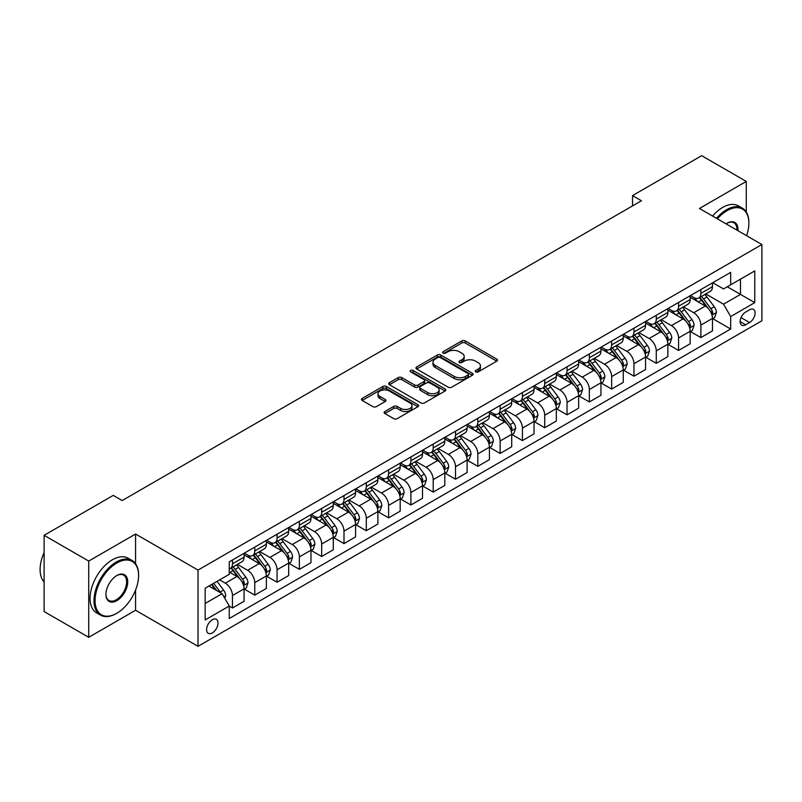 <?xml version="1.0" encoding="UTF-8"?>
<svg xmlns="http://www.w3.org/2000/svg" width="802" height="802" viewBox="0 0 802 802"><rect width="100%" height="100%" fill="white"/><g stroke="black" fill="none" stroke-linecap="round" stroke-linejoin="round"><path stroke-width="1.2" d="M475.726 371.897A1.734 1.002 0 0 0 478.182 371.897L496.789 361.151A2.476 1.434 0 0 0 497.521 360.148A2.476 1.434 0 0 0 496.789 359.136L465.26 340.93A2.476 1.434 0 0 0 461.762 340.93L443.145 351.677A1.734 1.002 0 0 0 442.644 352.379A1.734 1.002 0 0 0 443.145 353.091A1.734 1.002 0 0 0 445.601 353.091L448.007 351.697A7.93 4.571 0 0 1 459.215 351.697L461.852 353.221A7.93 4.571 0 0 1 464.168 356.449A7.93 4.571 0 0 1 461.852 359.687L459.436 361.08A1.734 1.002 0 0 0 458.934 361.792A1.734 1.002 0 0 0 459.436 362.494A1.734 1.002 0 0 0 461.892 362.494L464.298 361.1A7.93 4.571 0 0 1 475.506 361.1L478.132 362.624A7.93 4.571 0 0 1 480.458 365.862A7.93 4.571 0 0 1 478.132 369.09L475.726 370.484A1.734 1.002 0 0 0 475.225 371.196A1.734 1.002 0 0 0 475.726 371.897L475.726 370.484M212.299 632.928A8.08 4.662 120 0 0 217.573 625.811A8.08 4.662 120 0 0 216.339 619.344A8.08 4.662 120 0 0 212.299 619.745A8.08 4.662 120 0 0 207.026 626.863A8.08 4.662 120 0 0 208.259 633.329A8.08 4.662 120 0 0 212.299 632.928M384.87 411.516A2.476 1.434 0 0 0 384.138 412.529A2.476 1.434 0 0 0 384.87 413.541L393.712 418.644A2.476 1.434 0 0 0 397.221 418.644L417.882 406.714A2.476 1.434 0 0 0 418.614 405.702A2.476 1.434 0 0 0 417.882 404.689L386.353 386.484A2.476 1.434 0 0 0 382.855 386.484L362.183 398.424A2.476 1.434 0 0 0 361.461 399.426A2.476 1.434 0 0 0 362.183 400.439L372.87 406.614A2.476 1.434 0 0 0 376.369 406.614L385.221 401.501A2.476 1.434 0 0 0 385.942 400.489A2.476 1.434 0 0 0 385.221 399.476L379.917 396.419A6.627 3.83 0 0 1 377.983 393.722A6.627 3.83 0 0 1 382.073 390.183A6.627 3.83 0 0 1 389.291 391.015L410.043 402.995A6.627 3.83 0 0 1 411.987 405.702A6.627 3.83 0 0 1 407.897 409.231A6.627 3.83 0 0 1 400.679 408.408L397.221 406.403A2.476 1.434 0 0 0 393.712 406.403L384.87 411.516L384.87 413.541M135.568 534.032L88.721 561.069L44.11 535.315L44.11 611.555L88.721 637.309L135.568 610.262L198.024 646.322L198.024 570.082L135.568 534.032L135.568 563.716M746.291 212.039L746.291 181.432L699.444 208.48L761.9 244.53L198.024 570.082M746.291 181.432L701.68 155.678L632.527 195.598L632.527 205.903M44.11 535.315L113.262 495.395L122.185 500.548L641.45 200.751L632.527 195.598M448.188 387.196A2.476 1.434 0 0 0 451.686 387.196L472.358 375.266A2.476 1.434 0 0 0 473.08 374.253A2.476 1.434 0 0 0 472.358 373.241L440.829 355.035A2.476 1.434 0 0 0 437.331 355.035L416.659 366.965A2.476 1.434 0 0 0 415.937 367.978A2.476 1.434 0 0 0 416.659 368.99L448.188 387.196M411.306 372.278A1.734 1.002 0 0 1 413.07 372.519L413.07 370.454L445.12 388.96A2.476 1.434 0 0 1 445.842 389.972A2.476 1.434 0 0 1 445.12 390.985L424.448 402.915A2.476 1.434 0 0 1 420.95 402.915L389.421 384.719L389.421 382.694A2.476 1.434 0 0 0 388.699 383.707A2.476 1.434 0 0 0 389.421 384.719M389.421 382.694L398.263 377.592A2.476 1.434 0 0 1 401.772 377.592L414.554 384.97A2.476 1.434 0 0 0 418.063 384.97L423.927 381.582A2.476 1.434 0 0 0 424.649 380.569A2.476 1.434 0 0 0 423.927 379.557L410.614 371.877A1.734 1.002 0 0 1 410.103 371.166A1.734 1.002 0 0 1 411.175 370.243A1.734 1.002 0 0 1 413.07 370.454M749.589 309.752L745.659 312.018A7.819 4.521 120 0 0 740.547 318.905A7.819 4.521 120 0 0 741.75 325.181A7.819 4.521 120 0 0 745.659 324.79L749.589 322.524A7.819 4.521 120 0 0 754.702 315.627A7.819 4.521 120 0 0 753.499 309.361A7.819 4.521 120 0 0 749.589 309.752M198.024 646.322L761.9 320.77L761.9 244.53M712.737 282.705L723.534 288.941L730.672 284.82L730.672 272.349L229.252 561.841L229.252 574.312L205.162 588.217L205.162 619.946L229.252 606.041L229.252 618.502L730.672 329.01L730.672 316.549L723.534 304.189L705.79 293.943M730.672 284.82L754.762 270.906L754.762 302.635L730.672 316.549M88.721 561.069L88.721 637.309M727.284 286.775L740.487 294.394L740.487 279.146L754.762 270.906M723.534 304.189L740.487 294.394L754.762 302.635M205.162 603.465L222.114 593.681L208.911 586.051M229.252 606.142L232.46 607.996L232.46 595.535A10.095 5.825 -120 0 0 225.322 583.174L219.618 579.876M232.46 607.996L244.059 601.299L244.059 588.838A10.095 5.825 -120 0 0 236.921 576.478L229.252 572.047M244.329 589.099L254.765 595.124L254.765 582.653A10.095 5.825 -120 0 0 247.628 570.292L237.382 564.377M254.765 595.124L266.364 588.427L266.364 575.956A10.095 5.825 -120 0 0 259.226 563.595L244.059 554.844M266.635 576.217L277.071 582.242L277.071 569.781A10.095 5.825 -120 0 0 269.933 557.41L259.688 551.495M277.071 582.242L288.67 575.545L288.67 563.084A10.095 5.825 -120 0 0 281.532 550.713L266.364 541.962M288.941 563.335L299.377 569.37L299.377 556.899A10.095 5.825 -120 0 0 292.239 544.538L281.993 538.623M299.377 569.37L310.975 562.673L310.975 550.202A10.095 5.825 -120 0 0 303.838 537.841L288.67 529.079M311.246 550.463L321.682 556.488L321.682 544.027A10.095 5.825 -120 0 0 314.544 531.656L304.299 525.741M321.682 556.488L333.281 549.791L333.281 537.33A10.095 5.825 -120 0 0 326.143 524.959L310.975 516.207M333.552 537.581L343.988 543.606L343.988 531.145A10.095 5.825 -120 0 0 336.85 518.784L326.604 512.869M343.988 543.606L355.587 536.909L355.587 524.448A10.095 5.825 -120 0 0 348.449 512.087L333.281 503.325M355.857 524.708L366.293 530.734L366.293 518.262A10.095 5.825 -120 0 0 359.156 505.902L348.91 499.987M366.293 530.734L377.892 524.037L377.892 511.566A10.095 5.825 -120 0 0 370.755 499.205L355.587 490.453M378.163 511.826L388.599 517.851L388.599 505.39A10.095 5.825 -120 0 0 381.461 493.029L371.216 487.105M388.599 517.851L400.198 511.155L400.198 498.694A10.095 5.825 -120 0 0 393.06 486.333L377.892 477.571M400.469 498.954L410.905 504.979L410.905 492.508A10.095 5.825 -120 0 0 403.767 480.147L393.521 474.233M410.905 504.979L422.504 498.283L422.504 485.812A10.095 5.825 -120 0 0 415.366 473.451L400.198 464.699M422.774 486.072L433.21 492.097L433.21 479.636A10.095 5.825 -120 0 0 426.073 467.265L415.827 461.35M433.21 492.097L444.809 485.4L444.809 472.939A10.095 5.825 -120 0 0 437.671 460.569L422.504 451.817M445.08 473.19L455.516 479.225L455.516 466.754A10.095 5.825 -120 0 0 448.378 454.393L438.133 448.478M455.516 479.225L467.115 472.528L467.115 460.057A10.095 5.825 -120 0 0 459.977 447.696L444.809 438.935M467.386 460.318L477.822 466.343L477.822 453.872A10.095 5.825 -120 0 0 470.684 441.511L460.438 435.596M477.822 466.343L489.42 459.646L489.42 447.185A10.095 5.825 -120 0 0 482.283 434.814L467.115 426.062M489.681 447.436L500.127 453.461L500.127 441A10.095 5.825 -120 0 0 492.989 428.639L482.734 422.714M500.127 453.461L511.726 446.764L511.726 434.303A10.095 5.825 -120 0 0 504.588 421.942L489.42 413.18M511.987 434.564L522.433 440.589L522.433 428.118A10.095 5.825 -120 0 0 515.295 415.757L505.039 409.842M522.433 440.589L534.032 433.892L534.032 421.421A10.095 5.825 -120 0 0 526.894 409.06L511.726 400.308M534.292 421.682L544.738 427.707L544.738 415.246A10.095 5.825 -120 0 0 537.601 402.885L527.345 396.96M544.738 427.707L556.337 421.01L556.337 408.549A10.095 5.825 -120 0 0 549.2 396.188L534.032 387.426M556.598 408.799L567.044 414.834L567.044 402.363A10.095 5.825 -120 0 0 559.906 390.003L549.651 384.088M567.044 414.834L578.643 408.138L578.643 395.667A10.095 5.825 -120 0 0 571.505 383.306L556.337 374.544M578.904 395.927L589.35 401.952L589.35 389.491A10.095 5.825 -120 0 0 582.212 377.12L571.956 371.206M589.35 401.952L600.949 395.256L600.949 382.795A10.095 5.825 -120 0 0 593.811 370.424L578.643 361.672M601.209 383.045L611.655 389.08L611.655 376.609A10.095 5.825 -120 0 0 604.518 364.248L594.262 358.334M611.655 389.08L623.254 382.384L623.254 369.912A10.095 5.825 -120 0 0 616.116 357.552L600.949 348.79M623.515 370.173L633.961 376.198L633.961 363.727A10.095 5.825 -120 0 0 626.823 351.366L616.568 345.451M633.961 376.198L645.56 369.501L645.56 357.03A10.095 5.825 -120 0 0 638.422 344.67L623.254 335.918M645.821 357.291L656.267 363.316L656.267 350.855A10.095 5.825 -120 0 0 649.129 338.494L638.873 332.569M656.267 363.316L667.865 356.619L667.865 344.158A10.095 5.825 -120 0 0 660.728 331.797L645.56 323.036M668.126 344.419L678.572 350.444L678.572 337.973A10.095 5.825 -120 0 0 671.434 325.612L661.179 319.697M678.572 350.444L690.161 343.747L690.161 331.276A10.095 5.825 -120 0 0 683.033 318.915L667.865 310.163M690.432 331.537L700.868 337.562L700.868 325.101A10.095 5.825 -120 0 0 693.73 312.74L683.484 306.815M700.868 337.562L712.467 330.865L712.467 318.404A10.095 5.825 -120 0 0 705.329 306.043L690.161 297.281M690.432 295.577L693.73 297.492A10.095 5.825 -120 0 0 698.783 297.983A10.095 5.825 -120 0 0 700.868 293.372L700.868 289.552M668.126 308.459L671.434 310.364A10.095 5.825 -120 0 0 676.477 310.865A10.095 5.825 -120 0 0 678.572 306.244L678.572 302.434M645.821 321.341L649.129 323.246A10.095 5.825 -120 0 0 654.171 323.747A10.095 5.825 -120 0 0 656.267 319.126L656.267 315.306M623.515 334.213L626.823 336.118A10.095 5.825 -120 0 0 631.866 336.619A10.095 5.825 -120 0 0 633.961 331.998L633.961 328.188M601.209 347.096L604.518 349A10.095 5.825 -120 0 0 609.56 349.502A10.095 5.825 -120 0 0 611.655 344.88L611.655 341.071M578.904 359.968L582.212 361.872A10.095 5.825 -120 0 0 587.254 362.374A10.095 5.825 -120 0 0 589.35 357.752L589.35 353.943M556.598 372.85L559.906 374.755A10.095 5.825 -120 0 0 564.949 375.256A10.095 5.825 -120 0 0 567.044 370.634L567.044 366.825M534.292 385.722L537.601 387.637A10.095 5.825 -120 0 0 542.643 388.128A10.095 5.825 -120 0 0 544.738 383.516L544.738 379.697M511.987 398.604L515.295 400.509A10.095 5.825 -120 0 0 520.338 401.01A10.095 5.825 -120 0 0 522.433 396.388L522.433 392.579M489.681 411.486L492.989 413.391A10.095 5.825 -120 0 0 498.032 413.892A10.095 5.825 -120 0 0 500.127 409.271L500.127 405.451M467.376 424.358L470.684 426.263A10.095 5.825 -120 0 0 475.726 426.764A10.095 5.825 -120 0 0 477.822 422.143L477.822 418.333M445.08 437.24L448.378 439.145A10.095 5.825 -120 0 0 453.421 439.646A10.095 5.825 -120 0 0 455.516 435.025L455.516 431.215M422.774 450.112L426.073 452.017A10.095 5.825 -120 0 0 431.115 452.518A10.095 5.825 -120 0 0 433.21 447.897L433.21 444.087M400.469 462.995L403.767 464.899A10.095 5.825 -120 0 0 408.809 465.401A10.095 5.825 -120 0 0 410.905 460.779L410.905 456.97M378.163 475.867L381.461 477.781A10.095 5.825 -120 0 0 386.504 478.273A10.095 5.825 -120 0 0 388.599 473.661L388.599 469.842M355.857 488.749L359.156 490.654A10.095 5.825 -120 0 0 364.198 491.155A10.095 5.825 -120 0 0 366.293 486.533L366.293 482.724M333.552 501.631L336.85 503.536A10.095 5.825 -120 0 0 341.893 504.037A10.095 5.825 -120 0 0 343.988 499.415L343.988 495.596M311.246 514.503L314.544 516.408A10.095 5.825 -120 0 0 319.587 516.909A10.095 5.825 -120 0 0 321.682 512.288L321.682 508.478M288.941 527.385L292.239 529.29A10.095 5.825 -120 0 0 297.291 529.791A10.095 5.825 -120 0 0 299.377 525.17L299.377 521.36M266.635 540.257L269.933 542.162A10.095 5.825 -120 0 0 274.986 542.663A10.095 5.825 -120 0 0 277.071 538.042L277.071 534.232M244.329 553.139L247.628 555.044A10.095 5.825 -120 0 0 252.68 555.545A10.095 5.825 -120 0 0 254.765 550.924L254.765 547.114M712.737 318.655L730.672 329.01M698.783 297.983L710.382 291.286A10.095 5.825 -120 0 0 712.467 286.675L712.467 282.855M676.477 310.865L688.076 304.169A10.095 5.825 -120 0 0 690.161 299.547L690.161 295.738M654.171 323.747L665.77 317.051A10.095 5.825 -120 0 0 667.865 312.429L667.865 308.61M631.866 336.619L643.465 329.923A10.095 5.825 -120 0 0 645.56 325.301L645.56 321.492M609.56 349.502L621.159 342.805A10.095 5.825 -120 0 0 623.254 338.183L623.254 334.374M587.254 362.374L598.853 355.677A10.095 5.825 -120 0 0 600.949 351.055L600.949 347.246M564.949 375.256L576.548 368.559A10.095 5.825 -120 0 0 578.643 363.938L578.643 360.128M542.643 388.128L554.242 381.431A10.095 5.825 -120 0 0 556.337 376.82L556.337 373M520.338 401.01L531.937 394.313A10.095 5.825 -120 0 0 534.032 389.692L534.032 385.882M498.032 413.892L509.631 407.195A10.095 5.825 -120 0 0 511.726 402.574L511.726 398.754M475.726 426.764L487.325 420.068A10.095 5.825 -120 0 0 489.42 415.446L489.42 411.637M453.421 439.646L465.02 432.95A10.095 5.825 -120 0 0 467.115 428.328L467.115 424.519M431.115 452.518L442.714 445.822A10.095 5.825 -120 0 0 444.809 441.2L444.809 437.391M408.809 465.401L420.408 458.704A10.095 5.825 -120 0 0 422.504 454.082L422.504 450.273M386.504 478.273L398.103 471.586A10.095 5.825 -120 0 0 400.198 466.964L400.198 463.145M364.198 491.155L375.797 484.458A10.095 5.825 -120 0 0 377.892 479.837L377.892 476.027M341.893 504.037L353.492 497.34A10.095 5.825 -120 0 0 355.587 492.719L355.587 488.899M319.587 516.909L331.186 510.212A10.095 5.825 -120 0 0 333.281 505.591L333.281 501.781M297.291 529.791L308.88 523.094A10.095 5.825 -120 0 0 310.975 518.473L310.975 514.663M274.986 542.663L286.585 535.967A10.095 5.825 -120 0 0 288.67 531.345L288.67 527.536M252.68 555.545L264.279 548.849A10.095 5.825 -120 0 0 266.364 544.227L266.364 540.418M229.252 568.829A10.095 5.825 -120 0 0 230.375 568.428L241.973 561.731A10.095 5.825 -120 0 0 244.059 557.109L244.059 553.29M230.375 568.428A10.095 5.825 -120 0 0 232.46 563.806L232.46 559.986M222.114 593.681L229.252 606.041M135.568 610.262L135.568 590.102M476.418 372.148L478.132 371.156A7.93 4.571 0 0 0 480.458 367.917L480.458 365.862M464.168 356.449L464.168 358.514A7.93 4.571 0 0 1 461.852 361.752L460.127 362.745M496.759 361.171L465.26 342.995A2.476 1.434 0 0 0 461.762 342.995L443.847 353.331M472.328 375.286L440.829 357.101A2.476 1.434 0 0 0 437.331 357.101L416.689 369.01M467.977 374.955A1.734 1.002 0 0 0 468.488 374.253A1.734 1.002 0 0 0 467.977 373.542L440.308 357.562A1.734 1.002 0 0 0 437.852 357.562L435.316 359.035A7.93 4.571 0 0 0 432.99 362.263A7.93 4.571 0 0 0 435.316 365.501L454.233 376.429A7.93 4.571 0 0 0 465.441 376.429L467.977 374.955L467.977 377.02A1.734 1.002 0 0 0 468.488 376.308L468.488 374.253M432.99 362.263L432.99 364.329A7.93 4.571 0 0 0 435.316 367.567L435.316 365.501M467.977 377.02L465.441 378.484A7.93 4.571 0 0 1 454.233 378.484L435.316 367.567M389.451 384.739L398.263 379.647L398.263 377.592M424.649 380.569L424.649 382.634A2.476 1.434 0 0 1 423.927 383.647L418.063 387.035A2.476 1.434 0 0 1 414.554 387.035L401.772 379.647A2.476 1.434 0 0 0 398.263 379.647M413.07 372.519L445.09 391.005M427.827 392.629A6.627 3.83 0 0 0 435.045 393.461A6.627 3.83 0 0 0 439.135 389.922A6.627 3.83 0 0 0 437.19 387.216L429.882 382.995A2.476 1.434 0 0 0 426.383 382.995L420.509 386.384A2.476 1.434 0 0 0 419.787 387.396A2.476 1.434 0 0 0 420.509 388.409L427.827 392.629L427.827 394.694A6.627 3.83 0 0 0 435.045 395.516A6.627 3.83 0 0 0 439.135 391.988L439.135 389.922M419.787 387.396L419.787 389.461A2.476 1.434 0 0 0 420.509 390.464L420.509 388.409M427.827 394.694L420.509 390.464M411.987 405.702L411.987 407.757A6.627 3.83 0 0 1 407.897 411.296A6.627 3.83 0 0 1 400.679 410.464L397.221 408.469A2.476 1.434 0 0 0 393.712 408.469L384.9 413.561M377.983 393.722L377.983 395.777A6.627 3.83 0 0 0 379.917 398.484L379.917 396.419M385.181 401.521L379.917 398.484M417.852 406.734L386.353 388.549A2.476 1.434 0 0 0 382.855 388.549L362.213 400.459L362.183 398.424M712.467 318.815L714.612 317.582L716.397 312.429A6.687 3.86 -120 0 0 714.261 306.735L706.973 297.001A19.308 11.148 -120 0 0 704.868 294.474M697.61 301.582A19.308 11.148 -120 0 0 693.66 297.442M711.865 314.715L712.788 312.71A6.687 3.86 -120 0 0 710.873 308.69L703.585 298.956A19.308 11.148 -120 0 0 701.479 296.429M699.675 297.472A16.02 9.253 60 0 1 702.311 300.459L708.477 308.7M699.334 297.672A19.308 11.148 60 0 1 701.439 300.189L706.291 306.665M690.161 331.687L692.306 330.454L694.091 325.301A6.687 3.86 -120 0 0 691.956 319.607L684.667 309.873A19.308 11.148 -120 0 0 682.562 307.356M675.304 314.464A19.308 11.148 -120 0 0 671.354 310.324M689.56 327.597L690.482 325.592A6.687 3.86 -120 0 0 688.567 321.562L681.279 311.838A19.308 11.148 -120 0 0 679.174 309.311M677.369 310.344A16.02 9.253 60 0 1 680.006 313.341L686.171 321.572M677.028 310.544A19.308 11.148 60 0 1 679.134 313.071L683.986 319.537M667.865 344.569L670.001 343.336L671.785 338.183A6.687 3.86 -120 0 0 669.65 332.489L662.362 322.755A19.308 11.148 -120 0 0 660.257 320.229M652.998 327.336A19.308 11.148 -120 0 0 649.049 323.196M667.254 340.469L668.176 338.464A6.687 3.86 -120 0 0 666.261 334.444L658.973 324.71A19.308 11.148 -120 0 0 656.868 322.193M655.064 323.226A16.02 9.253 60 0 1 657.7 326.213L663.866 334.454M654.723 323.427A19.308 11.148 60 0 1 656.828 325.953L661.68 332.419M645.56 357.451L647.695 356.208L649.48 351.055A6.687 3.86 -120 0 0 647.344 345.361L640.056 335.637A19.308 11.148 -120 0 0 637.951 333.111M630.693 340.218A19.308 11.148 -120 0 0 626.743 336.078M644.948 353.351L645.871 351.346A6.687 3.86 -120 0 0 643.956 347.326L636.668 337.592A19.308 11.148 -120 0 0 634.562 335.066M632.758 336.108A16.02 9.253 60 0 1 635.395 339.096L641.56 347.326M632.417 336.299A19.308 11.148 60 0 1 634.522 338.825L639.374 345.301M623.254 370.323L625.39 369.09L627.174 363.938A6.687 3.86 -120 0 0 625.039 358.243L617.751 348.509A19.308 11.148 -120 0 0 615.645 345.983M608.387 353.091A19.308 11.148 -120 0 0 604.437 348.96M622.643 366.233L623.565 364.218A6.687 3.86 -120 0 0 621.65 360.198L614.362 350.464A19.308 11.148 -120 0 0 612.257 347.948M610.452 348.98A16.02 9.253 60 0 1 613.089 351.968L619.254 360.208M610.111 349.181A19.308 11.148 60 0 1 612.217 351.707L617.069 358.173M746.602 235.698A30.787 17.774 120 0 0 748.878 223.207A30.787 17.774 120 0 0 727.103 210.635A30.787 17.774 120 0 0 717.419 218.856M716.487 218.314A31.549 18.215 -60 0 1 726.572 209.713A31.549 18.215 -60 0 1 742.341 208.149A31.549 18.215 -60 0 1 748.878 222.595A31.549 18.215 -60 0 1 748.867 222.906M726.081 223.858A15.398 8.892 -60 0 1 727.103 223.207L727.103 223.207A15.398 8.892 -60 0 1 737.94 230.705M712.557 216.049A31.549 18.215 -60 0 1 722.642 207.447A31.549 18.215 -60 0 1 738.411 205.883L742.341 208.149M736.908 230.104A14.636 8.451 120 0 0 733.89 222.796A14.636 8.451 120 0 0 726.833 223.367M116.3 613.56L116.831 613.249A30.787 17.774 120 0 0 138.596 575.545A30.787 17.774 120 0 0 116.831 562.974A30.787 17.774 120 0 0 95.057 600.688A30.787 17.774 120 0 0 116.831 613.249L116.29 613.56A31.549 18.215 -60 0 1 116.29 613.56A31.549 18.215 -60 0 1 100.521 615.124A31.549 18.215 -60 0 1 95.689 589.851A31.549 18.215 -60 0 1 116.29 562.052A31.549 18.215 -60 0 1 132.069 560.488A31.549 18.215 -60 0 1 138.596 574.924A31.549 18.215 -60 0 1 138.596 575.245M116.831 600.688A15.398 8.892 -60 0 1 105.944 594.402A15.398 8.892 -60 0 1 116.831 575.545L116.831 575.545A15.398 8.892 -60 0 1 127.719 581.831A15.398 8.892 -60 0 1 116.831 600.688M105.944 594.082A14.636 8.451 120 0 0 108.972 600.477A14.636 8.451 120 0 0 116.29 599.756A14.636 8.451 120 0 0 125.854 586.863A14.636 8.451 120 0 0 123.608 575.134A14.636 8.451 120 0 0 116.561 575.706M100.521 615.124L96.601 612.858A31.549 18.215 -60 0 1 91.759 587.585A31.549 18.215 -60 0 1 112.37 559.786A31.549 18.215 -60 0 1 128.14 558.222L132.069 560.488M44.11 581.991A31.549 18.215 -60 0 1 44.11 552.508M600.949 383.206L603.084 381.963L604.868 376.82A6.687 3.86 -120 0 0 602.733 371.125L595.445 361.391A19.308 11.148 -120 0 0 593.34 358.865M586.092 365.973A19.308 11.148 -120 0 0 582.132 361.832M600.337 379.105L601.259 377.1A6.687 3.86 -120 0 0 599.345 373.08L592.056 363.346A19.308 11.148 -120 0 0 589.951 360.82M588.147 361.862A16.02 9.253 60 0 1 590.783 364.85L596.949 373.09M587.806 362.063A19.308 11.148 60 0 1 589.911 364.579L594.763 371.055M578.643 396.078L580.778 394.845L582.563 389.692A6.687 3.86 -120 0 0 580.427 383.998L573.139 374.263A19.308 11.148 -120 0 0 571.034 371.747M563.786 378.845A19.308 11.148 -120 0 0 559.826 374.714M578.031 391.988L578.954 389.983A6.687 3.86 -120 0 0 577.039 385.952L569.751 376.218A19.308 11.148 -120 0 0 567.646 373.702M565.841 374.734A16.02 9.253 60 0 1 568.478 377.732L574.643 385.962M565.5 374.935A19.308 11.148 60 0 1 567.605 377.461L572.458 383.927M556.337 408.96L558.473 407.727L560.257 402.574A6.687 3.86 -120 0 0 558.122 396.88L550.834 387.145A19.308 11.148 -120 0 0 548.728 384.619M541.48 391.727A19.308 11.148 -120 0 0 537.52 387.587M555.726 404.86L556.648 402.855A6.687 3.86 -120 0 0 554.733 398.835L547.445 389.1A19.308 11.148 -120 0 0 545.34 386.574M543.545 387.617A16.02 9.253 60 0 1 546.172 390.604L552.337 398.845M543.195 387.817A19.308 11.148 60 0 1 545.3 390.333L550.152 396.81M534.032 421.832L536.167 420.599L537.952 415.446A6.687 3.86 -120 0 0 535.816 409.752L528.528 400.018A19.308 11.148 -120 0 0 526.423 397.501M519.175 404.609A19.308 11.148 -120 0 0 515.215 400.469M533.42 417.742L534.343 415.737A6.687 3.86 -120 0 0 532.428 411.707L525.14 401.982A19.308 11.148 -120 0 0 523.034 399.456M521.24 400.489A16.02 9.253 60 0 1 523.866 403.486L530.032 411.717M520.889 400.689A19.308 11.148 60 0 1 522.994 403.216L527.846 409.682M511.726 434.714L513.861 433.481L515.646 428.328A6.687 3.86 -120 0 0 513.511 422.634L506.222 412.9A19.308 11.148 -120 0 0 504.117 410.373M496.869 417.481A19.308 11.148 -120 0 0 492.909 413.351M511.115 430.614L512.037 428.609A6.687 3.86 -120 0 0 510.122 424.589L502.834 414.855A19.308 11.148 -120 0 0 500.729 412.338M498.934 413.371A16.02 9.253 60 0 1 501.561 416.358L507.726 424.599M498.583 413.571A19.308 11.148 60 0 1 500.689 416.098L505.541 422.564M489.42 447.596L491.556 446.353L493.34 441.2A6.687 3.86 -120 0 0 491.205 435.506L483.917 425.782A19.308 11.148 -120 0 0 481.812 423.255M474.563 430.363A19.308 11.148 -120 0 0 470.604 426.223M488.809 443.496L489.731 441.491A6.687 3.86 -120 0 0 487.817 437.471L480.528 427.737A19.308 11.148 -120 0 0 478.423 425.21M476.629 426.253A16.02 9.253 60 0 1 479.255 429.24L485.421 437.481M476.278 426.443A19.308 11.148 60 0 1 478.383 428.97L483.235 435.446M467.115 460.468L469.25 459.235L471.035 454.082A6.687 3.86 -120 0 0 468.899 448.388L461.611 438.654A19.308 11.148 -120 0 0 459.506 436.128M452.258 443.235A19.308 11.148 -120 0 0 448.298 439.105M466.503 456.378L467.426 454.363A6.687 3.86 -120 0 0 465.511 450.343L458.223 440.609A19.308 11.148 -120 0 0 456.117 438.092M454.323 439.125A16.02 9.253 60 0 1 456.95 442.113L463.125 450.353M453.972 439.326A19.308 11.148 60 0 1 456.077 441.852L460.929 448.318M444.809 473.35L446.945 472.107L448.729 466.964A6.687 3.86 -120 0 0 446.594 461.27L439.306 451.536A19.308 11.148 -120 0 0 437.2 449.01M429.952 456.117A19.308 11.148 -120 0 0 426.002 451.977M444.198 469.25L445.12 467.245A6.687 3.86 -120 0 0 443.205 463.225L435.917 453.491A19.308 11.148 -120 0 0 433.812 450.965M432.017 452.007A16.02 9.253 60 0 1 434.644 454.995L440.819 463.235M431.666 452.208A19.308 11.148 60 0 1 433.772 454.724L438.624 461.2M422.504 486.223L424.639 484.989L426.423 479.837A6.687 3.86 -120 0 0 424.298 474.142L417 464.408A19.308 11.148 -120 0 0 414.895 461.892M407.647 468.99A19.308 11.148 -120 0 0 403.697 464.859M421.892 482.132L422.814 480.127A6.687 3.86 -120 0 0 420.9 476.097L413.611 466.373A19.308 11.148 -120 0 0 411.506 463.847M409.712 464.879A16.02 9.253 60 0 1 412.338 467.877L418.514 476.107M409.361 465.08A19.308 11.148 60 0 1 411.466 467.606L416.318 474.072M400.198 499.105L402.333 497.872L404.118 492.719A6.687 3.86 -120 0 0 401.992 487.025L394.694 477.29A19.308 11.148 -120 0 0 392.589 474.764M385.341 481.872A19.308 11.148 -120 0 0 381.391 477.731M399.586 495.004L400.509 492.999A6.687 3.86 -120 0 0 398.594 488.979L391.306 479.245A19.308 11.148 -120 0 0 389.201 476.719M387.406 477.761A16.02 9.253 60 0 1 390.033 480.749L396.208 488.989M387.055 477.962A19.308 11.148 60 0 1 389.16 480.478L394.013 486.954M377.892 511.977L380.038 510.744L381.812 505.591A6.687 3.86 -120 0 0 379.687 499.897L372.389 490.162A19.308 11.148 -120 0 0 370.283 487.646M363.035 494.754A19.308 11.148 -120 0 0 359.085 490.613M377.281 507.887L378.203 505.882A6.687 3.86 -120 0 0 376.288 501.862L369 492.127A19.308 11.148 -120 0 0 366.895 489.601M365.1 490.634A16.02 9.253 60 0 1 367.727 493.631L373.902 501.862M364.75 490.834A19.308 11.148 60 0 1 366.855 493.36L371.707 499.826M355.587 524.859L357.732 523.626L359.507 518.473A6.687 3.86 -120 0 0 357.381 512.779L350.083 503.044A19.308 11.148 -120 0 0 347.978 500.518M340.73 507.626A19.308 11.148 -120 0 0 336.78 503.496M354.975 520.759L355.898 518.754A6.687 3.86 -120 0 0 353.983 514.734L346.695 504.999A19.308 11.148 -120 0 0 344.589 502.483M342.795 503.516A16.02 9.253 60 0 1 345.421 506.503L351.597 514.744M342.444 503.716A19.308 11.148 60 0 1 344.559 506.242L349.401 512.709M333.281 537.741L335.426 536.498L337.211 531.345A6.687 3.86 -120 0 0 335.076 525.651L327.777 515.927A19.308 11.148 -120 0 0 325.672 513.4M318.424 520.508A19.308 11.148 -120 0 0 314.474 516.368M332.67 533.641L333.592 531.636A6.687 3.86 -120 0 0 331.677 527.616L324.389 517.881A19.308 11.148 -120 0 0 322.284 515.355M320.489 516.398A16.02 9.253 60 0 1 323.116 519.385L329.291 527.626M320.138 516.588A19.308 11.148 60 0 1 322.254 519.115L327.096 525.591M310.975 550.613L313.121 549.38L314.905 544.227A6.687 3.86 -120 0 0 312.77 538.533L305.472 528.799A19.308 11.148 -120 0 0 303.367 526.272M296.118 533.38A19.308 11.148 -120 0 0 292.169 529.25M310.364 546.523L311.286 544.508A6.687 3.86 -120 0 0 309.372 540.488L302.083 530.754A19.308 11.148 -120 0 0 299.978 528.237M298.184 529.27A16.02 9.253 60 0 1 300.81 532.267L306.986 540.498M297.833 529.47A19.308 11.148 60 0 1 299.948 531.997L304.79 538.463M288.67 563.495L290.815 562.252L292.6 557.109A6.687 3.86 -120 0 0 290.464 551.415L283.166 541.681A19.308 11.148 -120 0 0 281.061 539.155M273.813 546.262A19.308 11.148 -120 0 0 269.863 542.122M288.058 559.395L288.981 557.39A6.687 3.86 -120 0 0 287.076 553.37L279.778 543.636A19.308 11.148 -120 0 0 277.672 541.109M275.878 542.152A16.02 9.253 60 0 1 278.505 545.139L284.68 553.38M275.527 542.352A19.308 11.148 60 0 1 277.642 544.869L282.484 551.345M266.364 576.367L268.51 575.134L270.294 569.981A6.687 3.86 -120 0 0 268.159 564.287L260.861 554.553A19.308 11.148 -120 0 0 258.755 552.037M251.507 559.134A19.308 11.148 -120 0 0 247.557 555.004M265.753 572.277L266.675 570.272A6.687 3.86 -120 0 0 264.77 566.242L257.472 556.518A19.308 11.148 -120 0 0 255.367 553.992M253.572 555.024A16.02 9.253 60 0 1 256.199 558.022L262.374 566.252M253.231 555.225A19.308 11.148 60 0 1 255.337 557.751L260.179 564.217M244.059 589.249L246.204 588.016L247.988 582.864A6.687 3.86 -120 0 0 245.853 577.169L238.555 567.435A19.308 11.148 -120 0 0 236.45 564.909M243.447 585.149L244.379 583.144A6.687 3.86 -120 0 0 242.465 579.124L235.166 569.39A19.308 11.148 -120 0 0 233.061 566.864M231.267 567.906A16.02 9.253 60 0 1 233.893 570.894L240.069 579.134M230.926 568.107A19.308 11.148 60 0 1 233.031 570.623L237.873 577.099M224.791 598.312L225.683 595.736A6.687 3.86 -120 0 0 223.547 590.041L217.041 581.36M220.761 592.899A6.687 3.86 -120 0 0 220.159 592.006L213.653 583.315M211.969 584.287L216.65 590.523M211.507 584.558L215.477 589.841M225.322 583.174L236.921 576.478M247.628 570.292L259.226 563.595M269.933 557.41L281.532 550.713M292.239 544.538L303.838 537.841M314.544 531.656L326.143 524.959M336.85 518.784L348.449 512.087M359.156 505.902L370.755 499.205M381.461 493.029L393.06 486.333M403.767 480.147L415.366 473.451M426.073 467.265L437.671 460.569M448.378 454.393L459.977 447.696M470.684 441.511L482.283 434.814M492.989 428.639L504.588 421.942M515.295 415.757L526.894 409.06M537.601 402.885L549.2 396.188M559.906 390.003L571.505 383.306M582.212 377.12L593.811 370.424M604.518 364.248L616.116 357.552M626.823 351.366L638.422 344.67M649.129 338.494L660.728 331.797M671.434 325.612L683.033 318.915M693.73 312.74L705.329 306.043M700.868 293.372L712.467 286.675M700.868 325.101L712.467 318.404M678.572 337.973L690.161 331.276M678.572 306.244L690.161 299.547M656.267 350.855L667.865 344.158M656.267 319.126L667.865 312.429M633.961 363.727L645.56 357.03M633.961 331.998L645.56 325.301M611.655 376.609L623.254 369.912M611.655 344.88L623.254 338.183M589.35 389.491L600.949 382.795M589.35 357.752L600.949 351.055M567.044 402.363L578.643 395.667M567.044 370.634L578.643 363.938M544.738 415.246L556.337 408.549M544.738 383.516L556.337 376.82M522.433 428.118L534.032 421.421M522.433 396.388L534.032 389.692M500.127 441L511.726 434.303M500.127 409.271L511.726 402.574M477.822 453.872L489.42 447.185M477.822 422.143L489.42 415.446M455.516 466.754L467.115 460.057M455.516 435.025L467.115 428.328M433.21 479.636L444.809 472.939M433.21 447.897L444.809 441.2M410.905 492.508L422.504 485.812M410.905 460.779L422.504 454.082M388.599 505.39L400.198 498.694M388.599 473.661L400.198 466.964M366.293 518.262L377.892 511.566M366.293 486.533L377.892 479.837M343.988 531.145L355.587 524.448M343.988 499.415L355.587 492.719M321.682 544.027L333.281 537.33M321.682 512.288L333.281 505.591M299.377 556.899L310.975 550.202M299.377 525.17L310.975 518.473M277.071 569.781L288.67 563.084M277.071 538.042L288.67 531.345M254.765 582.653L266.364 575.956M254.765 550.924L266.364 544.227M232.46 595.535L244.059 588.838M232.46 563.806L244.059 557.109M741.028 317.582L749.589 322.524M740.126 321.592L745.659 324.79M478.132 371.156L478.132 369.09M459.436 362.494L459.436 361.08M461.852 361.752L461.852 359.687M443.145 353.091L443.145 351.677M461.762 342.995L461.762 340.93M465.26 342.995L465.26 340.93M496.789 361.151L496.789 359.136M416.659 368.99L416.659 366.965M437.331 357.101L437.331 355.035M440.829 357.101L440.829 355.035M472.358 375.266L472.358 373.241M454.233 378.484L454.233 376.429M465.441 378.484L465.441 376.429M401.772 379.647L401.772 377.592M414.554 387.035L414.554 384.97M418.063 387.035L418.063 384.97M423.927 383.647L423.927 381.582M445.12 390.985L445.12 388.96M393.712 408.469L393.712 406.403M397.221 408.469L397.221 406.403M400.679 410.464L400.679 408.408M385.221 401.501L385.221 399.476M382.855 388.549L382.855 386.484M386.353 388.549L386.353 386.484M417.882 406.714L417.882 404.689M711.976 315.086L716.356 312.559M703.585 298.956L706.973 297.001M698.321 301.993L701.439 300.189M710.873 308.69L714.261 306.735M710.341 311.296L712.788 312.71M689.67 327.958L694.051 325.432M681.279 311.838L684.667 309.873M676.016 314.865L679.134 313.071M688.567 321.562L691.956 319.607M688.036 324.178L690.482 325.592M667.364 340.84L671.745 338.314M658.973 324.71L662.362 322.755M653.71 327.747L656.828 325.953M666.261 334.444L669.65 332.489M665.73 337.061L668.176 338.464M645.059 353.722L649.44 351.186M636.668 337.592L640.056 335.637M631.405 340.629L634.522 338.825M643.956 347.326L647.344 345.361M643.425 349.933L645.871 351.346M622.753 366.594L627.134 364.068M614.362 350.464L617.751 348.509M609.099 353.502L612.217 351.707M621.65 360.198L625.039 358.243M621.119 362.815L623.565 364.218M600.447 379.476L604.828 376.94M592.056 363.346L595.445 361.391M586.793 366.384L589.911 364.579M599.345 373.08L602.733 371.125M598.813 375.687L601.259 377.1M578.142 392.348L582.523 389.822M569.751 376.218L573.139 374.263M564.488 379.256L567.605 377.461M577.039 385.952L580.427 383.998M576.508 388.569L578.954 389.983M555.836 405.231L560.217 402.704M547.445 389.1L550.834 387.145M542.182 392.138L545.3 390.333M554.733 398.835L558.122 396.88M554.202 401.441L556.648 402.855M533.53 418.103L537.911 415.576M525.14 401.982L528.528 400.018M519.876 405.01L522.994 403.216M532.428 411.707L535.816 409.752M531.896 414.323L534.343 415.737M511.225 430.985L515.606 428.458M502.834 414.855L506.222 412.9M497.571 417.892L500.689 416.098M510.122 424.589L513.511 422.634M509.591 427.205L512.037 428.609M488.919 443.867L493.3 441.331M480.528 427.737L483.917 425.782M475.265 430.774L478.383 428.97M487.817 437.471L491.205 435.506M487.285 440.077L489.731 441.491M466.614 456.739L470.995 454.213M458.223 440.609L461.611 438.654M452.97 443.646L456.077 441.852M465.511 450.343L468.899 448.388M464.98 452.96L467.426 454.363M444.308 469.621L448.689 467.085M435.917 453.491L439.306 451.536M430.664 456.528L433.772 454.724M443.205 463.225L446.594 461.27M442.674 465.832L445.12 467.245M422.002 482.493L426.383 479.967M413.611 466.373L417 464.408M408.358 469.401L411.466 467.606M420.9 476.097L424.298 474.142M420.368 478.714L422.814 480.127M399.697 495.375L404.078 492.849M391.306 479.245L394.694 477.29M386.053 482.283L389.16 480.478M398.594 488.979L401.992 487.025M398.073 491.586L400.509 492.999M377.391 508.247L381.772 505.721M369 492.127L372.389 490.162M363.747 495.155L366.855 493.36M376.288 501.862L379.687 499.897M375.767 504.468L378.203 505.882M355.085 521.13L359.466 518.603M346.695 504.999L350.083 503.044M341.441 508.037L344.559 506.242M353.983 514.734L357.381 512.779M353.461 517.35L355.898 518.754M332.78 534.012L337.161 531.475M324.389 517.881L327.777 515.927M319.136 520.919L322.254 519.115M331.677 527.616L335.076 525.651M331.156 530.222L333.592 531.636M310.474 546.884L314.855 544.357M302.083 530.754L305.472 528.799M296.83 533.791L299.948 531.997M309.372 540.488L312.77 538.533M308.85 543.104L311.286 544.508M288.169 559.766L292.55 557.23M279.778 543.636L283.166 541.681M274.525 546.673L277.642 544.869M287.076 553.37L290.464 551.415M286.545 555.976L288.981 557.39M265.863 572.638L270.244 570.112M257.472 556.518L260.861 554.553M252.219 559.545L255.337 557.751M264.77 566.242L268.159 564.287M264.239 568.859L266.675 570.272M243.557 585.52L247.938 582.994M235.166 569.39L238.555 567.435M229.913 572.428L233.031 570.623M242.465 579.124L245.853 577.169M241.933 581.731L244.379 583.144M223.938 596.848L225.633 595.866M220.159 592.006L223.547 590.041M748.878 223.207L748.878 222.595M138.596 575.545L138.596 574.924"/></g></svg>
